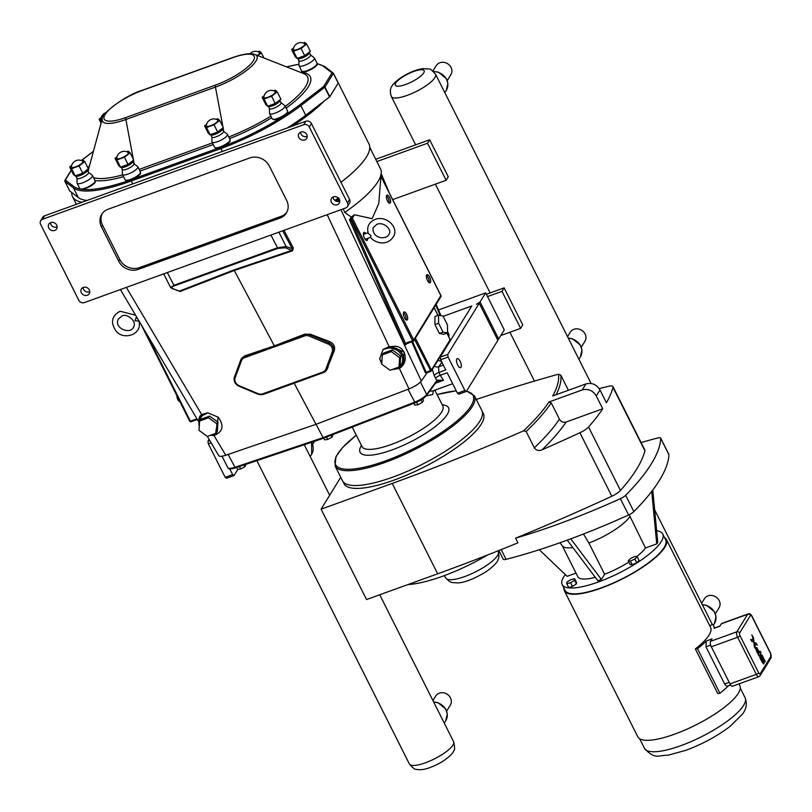 <?xml version="1.0" encoding="UTF-8"?>
<svg xmlns="http://www.w3.org/2000/svg" width="812" height="812" viewBox="0 0 812 812"><rect width="100%" height="100%" fill="white"/><g stroke="black" fill="none" stroke-linecap="round" stroke-linejoin="round"><path stroke-width="1.22" d="M752.288 635.664L751.821 635.035L752.288 635.664M752.257 635.908L752.024 635.065M751.78 634.954L752.247 636.04L751.78 634.954M754.886 644.18L757.19 645.205L756.226 643.297L753.922 642.262L753.962 642.85L753.922 642.272L756.226 643.297L757.18 645.205L754.876 644.18L755.221 648.402L754.257 646.494L753.962 642.85L754.257 646.494L755.221 648.402L755.13 647.306M752.957 640.363L752.622 636.141L753.587 638.049L753.922 642.272L751.618 641.247L750.653 639.328L752.957 640.363L752.622 636.141L753.587 638.049L753.922 642.272L751.618 641.247L750.653 639.328L752.359 640.089M755.931 647.803L756.835 647.59L755.931 647.803M755.718 648.686L756.682 651.326L755.718 648.686M759.108 656.147L756.682 651.326L759.108 656.147L761.067 652.98L759.108 656.147M760.194 651.254L761.067 652.98L760.194 651.254L759.423 652.523L760.194 651.254M758.641 653.782L759.413 652.523L758.641 653.782L756.622 649.773L757.007 649.164L758.509 652.168L756.997 649.164M758.55 652.097L758.905 651.518L756.835 647.59M761.017 655.162L760.783 655.781L761.9 654.919L761.017 655.162M760.763 655.944L761.047 657.141L760.763 655.944M761.047 657.141L761.443 658.004L761.047 657.141M763.29 661.699L761.433 658.014L763.29 661.699L762.935 662.287L763.29 661.699M762.935 662.287L760.184 656.837L762.925 662.287M760.184 656.837L759.778 657.507L760.184 656.837M759.778 657.507L762.001 661.922L759.778 657.507M762.001 661.922L763.584 663.983L762.001 661.922M763.93 663.627L764.001 661.739L761.686 657.03L762.072 656.411L764.894 662.034L762.072 656.411M764.894 662.034L765.28 661.404L764.894 662.034M765.28 661.404L761.9 654.908M370.505 237.348L371.003 235.592L368.283 233.48C366.527 226.934 368.81 222.244 375.124 219.402C385.67 215.312 398.002 226.183 394.155 235.358C388.572 246.483 375.367 243.742 370.505 237.348L365.136 239.296M136.213 318.527C136.954 315.645 136.548 316.386 135.005 320.75L139.085 321.126M443.169 316.335L471.782 305.972L440.236 357.138L440.622 359.746L445.758 369.967L438.866 372.464L438.592 366.841A4.304 3.664 36 0 1 434.44 366.009M457.45 393.221L458.861 394.165L466.321 391.465L464.921 390.521L457.45 393.221L447.168 372.779L440.277 375.276L438.866 372.464A4.304 1.167 -26.7 0 0 434.146 375.428L436.805 380.534A1.035 0.883 36 0 1 436.765 381.437L426.635 395.363A1.035 0.883 36 0 0 426.676 394.459A11.713 3.177 153.3 0 1 414.556 402.244L322.811 437.729L234.658 467.377A11.713 3.177 153.3 0 1 227.807 467.682L222.041 456.212M457.714 365.085A4.821 1.868 -109.9 0 1 457.268 358.61A4.821 1.868 -109.9 0 1 460.668 362.507A4.821 1.868 -109.9 0 1 460.556 367.684A4.821 1.868 -109.9 0 1 457.714 365.085M225.168 477.314L226.568 478.258L234.039 475.558L232.628 474.614L225.168 477.314L208.329 443.839L211.161 442.824M229.735 468.849L232.628 474.614M234.039 475.558L237.906 469.285M209.821 440.561L207.953 441.231L208.329 443.839M440.622 359.746L448.082 357.047L447.696 354.438L440.236 357.138M466.321 391.465L497.868 340.299L479.242 303.272L476.411 304.297L480.054 301.952L498.68 338.98L504.272 329.895L485.657 292.878L480.054 301.952M447.696 354.438L479.242 303.272M448.082 357.047L464.921 390.521M209.11 439.363L207.953 441.231M497.563 339.7L498.68 338.98M485.657 292.878L438.541 309.93M427.508 143.237L446.133 180.264L448.275 176.793L429.649 139.765L427.508 143.237L376.869 161.568M375.723 159.294L429.649 139.765M446.133 180.264L392.693 199.61M501.999 291.335L504.13 287.864L522.755 324.891L520.624 328.363L501.999 291.335L487.515 296.573M500.801 335.529L520.624 328.363M504.13 287.864L486.368 294.299M69.72 190.972L78.317 197.56A93.004 25.213 -26.7 0 0 87.077 200.452M287.336 127.951A93.004 25.213 -26.7 0 0 305.708 115.243L329.814 96.719L338.218 83.088L333.407 73.354M329.814 96.719L324.973 87.097L333.377 73.293A1.035 0.985 127.3 0 0 332.027 72.897A1.035 0.913 31.7 0 1 333.377 73.456L338.218 83.088M317.208 63.864A91.969 24.928 153.3 0 1 323.47 66.371L332.027 72.897L323.623 86.529A1.035 0.568 52.6 0 1 324.709 87.361L329.55 96.983M64.879 181.34L69.751 191.033L64.909 181.411A1.035 0.985 -52.7 0 1 65.366 180.031A1.035 0.913 -148.3 0 0 64.808 180.863M71.385 166.886A6.455 1.746 -26.7 0 0 77.982 165.851A6.455 1.746 -26.7 0 0 82.753 161.162A7.521 7.521 0 0 0 71.385 166.876M71.659 165.455L69.659 167.018L71.557 168.683L79.099 165.952L84.742 161.558L82.844 159.883L81.241 160.461M84.742 161.558L88.366 168.764L87.006 170.571A6.8 1.847 -26.7 0 1 79.617 175.179A6.8 1.847 -26.7 0 1 76.399 175.91L75.059 175.93L73.283 174.225L69.659 167.018M88.366 168.764L82.733 173.159L75.181 175.889L71.557 168.683M88.376 173.352A6.455 1.746 -26.7 0 0 88.549 172.479L87.361 170.114A6.455 1.746 -26.7 0 1 87.158 170.926A6.455 1.746 -26.7 0 1 79.952 175.554A6.455 1.746 -26.7 0 1 75.831 175.92L77.008 178.285A6.455 1.746 -26.7 0 0 82.367 177.503A6.455 1.746 -26.7 0 0 88.376 173.352M76.957 178.173L77.008 182.913A8.607 2.334 -26.7 0 0 77.079 183.218A8.607 2.334 -26.7 0 0 84.225 182.182A8.607 2.334 -26.7 0 0 92.243 176.651A8.607 2.334 -26.7 0 0 92.466 175.483A8.607 2.334 -26.7 0 0 92.263 175.24L88.498 172.377M80.845 188.993A7.927 2.152 -26.7 0 0 85.757 188.394A7.927 2.152 -26.7 0 0 94.862 181.949M79.099 165.952L82.733 173.159M126.205 180.264A7.927 2.152 -26.7 0 0 131.108 179.665A7.927 2.152 -26.7 0 0 140.222 173.22M215.769 147.835A7.927 2.152 -26.7 0 0 220.681 147.236A7.927 2.152 -26.7 0 0 229.786 140.791M273.329 119.313A7.927 2.152 -26.7 0 0 278.242 118.704A7.927 2.152 -26.7 0 0 287.346 112.259M302.805 71.517A7.927 2.152 -26.7 0 0 307.707 70.908A7.927 2.152 -26.7 0 0 316.812 64.463M100.85 119.09A6.455 1.746 -26.7 0 0 101.997 119.78M101.124 117.659L99.125 119.222L101.023 120.886L101.774 120.612M116.735 158.157A6.455 1.746 -26.7 0 0 123.343 157.122A6.455 1.746 -26.7 0 0 128.113 152.433A7.521 7.521 0 0 0 116.735 158.147M117.019 156.726L115.01 158.289L116.918 159.954L124.459 157.224L130.093 152.829L128.194 151.154L126.601 151.732M130.093 152.829L133.726 160.035L132.366 161.842A6.8 1.847 -26.7 0 1 124.967 166.45A6.8 1.847 -26.7 0 1 121.749 167.181L120.42 167.201L118.643 165.496L115.01 158.289M133.726 160.035L128.083 164.43L120.541 167.16L116.918 159.954M133.736 164.623A6.455 1.746 -26.7 0 0 133.909 163.75L132.711 161.385A6.455 1.746 -26.7 0 1 132.508 162.197A6.455 1.746 -26.7 0 1 125.312 166.825A6.455 1.746 -26.7 0 1 121.181 167.191L122.368 169.556A6.455 1.746 -26.7 0 0 127.717 168.774A6.455 1.746 -26.7 0 0 133.736 164.623M122.318 169.444L122.368 174.184A8.607 2.334 -26.7 0 0 122.439 174.489A8.607 2.334 -26.7 0 0 129.575 173.453A8.607 2.334 -26.7 0 0 137.593 167.922A8.607 2.334 -26.7 0 0 137.827 166.754A8.607 2.334 -26.7 0 0 137.624 166.511L133.848 163.648M206.309 125.728A6.455 1.746 -26.7 0 0 212.917 124.693A6.455 1.746 -26.7 0 0 217.677 120.003A7.521 7.521 0 0 0 206.309 125.728M206.583 124.297L204.583 125.86L206.481 127.525L214.023 124.794L219.666 120.399L217.768 118.735L216.165 119.313M219.666 120.399L223.29 127.606L221.94 129.412A6.8 1.847 -26.7 0 1 214.541 134.021A6.8 1.847 -26.7 0 1 211.323 134.751L209.983 134.772L208.207 133.066L204.583 125.86M223.29 127.606L217.657 132.011L210.115 134.741L206.481 127.525M223.3 132.194A6.455 1.746 -26.7 0 0 223.473 131.321L222.285 128.956A6.455 1.746 -26.7 0 1 222.082 129.768A6.455 1.746 -26.7 0 1 214.886 134.396A6.455 1.746 -26.7 0 1 210.755 134.762L211.932 137.126A6.455 1.746 -26.7 0 0 217.291 136.345A6.455 1.746 -26.7 0 0 223.3 132.194M211.881 137.025L211.942 141.755A8.607 2.334 -26.7 0 0 212.013 142.059A8.607 2.334 -26.7 0 0 219.149 141.024A8.607 2.334 -26.7 0 0 227.167 135.492A8.607 2.334 -26.7 0 0 227.39 134.325A8.607 2.334 -26.7 0 0 227.187 134.081L223.422 131.219M257.363 55.439A6.455 1.746 -26.7 0 0 259.353 52.404A7.521 7.521 0 0 0 249.974 53.714M257.759 55.592L261.342 52.8L259.444 51.136L257.84 51.714M263.87 97.196A6.455 1.746 -26.7 0 0 270.477 96.161A6.455 1.746 -26.7 0 0 275.248 91.472A7.521 7.521 0 0 0 263.87 97.196M264.144 95.765L262.144 97.328L264.052 99.003L271.594 96.273L277.227 91.868L275.329 90.203L273.735 90.782M277.227 91.868L280.861 99.084L279.501 100.891A6.8 1.847 -26.7 0 1 272.101 105.489A6.8 1.847 -26.7 0 1 268.884 106.22L267.554 106.24L265.768 104.545L262.144 97.328M280.861 99.084L275.217 103.479L267.676 106.21L264.052 99.003M280.861 103.662A6.455 1.746 -26.7 0 0 281.033 102.789L279.846 100.424A6.455 1.746 -26.7 0 1 279.643 101.236A6.455 1.746 -26.7 0 1 272.446 105.864A6.455 1.746 -26.7 0 1 268.315 106.23L269.493 108.595A6.455 1.746 -26.7 0 0 274.852 107.823A6.455 1.746 -26.7 0 0 280.861 103.662M269.442 108.493L269.503 113.223A8.607 2.334 -26.7 0 0 269.574 113.528A8.607 2.334 -26.7 0 0 276.709 112.503A8.607 2.334 -26.7 0 0 284.728 106.961A8.607 2.334 -26.7 0 0 284.961 105.793A8.607 2.334 -26.7 0 0 284.748 105.55L280.982 102.688M293.335 49.4A6.455 1.746 -26.7 0 0 299.943 48.365A6.455 1.746 -26.7 0 0 304.713 43.675A7.521 7.521 0 0 0 293.335 49.4M293.609 47.969L291.609 49.532L293.518 51.207L301.059 48.476L306.692 44.071L304.794 42.407L303.201 42.985M306.692 44.071L310.326 51.288L308.966 53.095A6.8 1.847 -26.7 0 1 301.567 57.693A6.8 1.847 -26.7 0 1 298.349 58.423L297.019 58.444L295.243 56.749L291.609 49.532M310.326 51.288L304.683 55.683L297.141 58.413L293.518 51.207M298.907 60.565A6.455 1.746 -26.7 0 0 298.958 60.798A6.455 1.746 -26.7 0 0 304.317 60.027A6.455 1.746 -26.7 0 0 310.326 55.866A6.455 1.746 -26.7 0 0 310.499 54.993L309.311 52.628A6.455 1.746 -26.7 0 1 309.108 53.44A6.455 1.746 -26.7 0 1 301.912 58.068A6.455 1.746 -26.7 0 1 297.781 58.434M298.907 60.697L298.968 65.427A8.607 2.334 -26.7 0 0 299.039 65.731A8.607 2.334 -26.7 0 0 306.175 64.706A8.607 2.334 -26.7 0 0 314.193 59.164A8.607 2.334 -26.7 0 0 314.427 57.997A8.607 2.334 -26.7 0 0 314.214 57.753L310.448 54.891M101.023 120.886L101.459 121.759M99.125 119.222L101.094 123.13M124.459 157.224L128.083 164.43M214.023 124.794L217.657 132.011M261.342 52.8L263.971 58.028M271.594 96.273L275.217 103.479M301.059 48.476L304.683 55.683M309.311 127.058L347.485 202.959A4.304 3.796 31.7 0 1 347.414 206.573A4.304 3.796 31.7 0 1 345.618 208.014L84.367 302.592A4.304 3.796 31.7 0 1 78.774 300.247L40.6 224.345A4.304 3.796 31.7 0 1 40.671 220.732A4.304 3.796 31.7 0 1 42.468 219.291L303.718 124.713A4.304 3.796 31.7 0 1 309.311 127.058L311.453 123.597L349.627 199.498A4.304 3.796 31.7 0 1 349.556 203.112L347.414 206.573M87.29 295.253A4.567 4.03 31.7 0 1 82.134 293.873A4.567 4.03 31.7 0 1 81.423 288.92A4.567 4.03 31.7 0 1 83.342 287.387A4.567 4.03 31.7 0 1 88.498 288.767A4.567 4.03 31.7 0 1 89.208 293.721A4.567 4.03 31.7 0 1 87.29 295.253M304.754 139.928A4.567 4.03 31.7 0 1 299.598 138.547A4.567 4.03 31.7 0 1 298.887 133.604A4.567 4.03 31.7 0 1 300.805 132.072A4.567 4.03 31.7 0 1 305.962 133.452A4.567 4.03 31.7 0 1 306.672 138.395A4.567 4.03 31.7 0 1 304.754 139.928M54.708 230.456A4.567 4.03 31.7 0 1 49.542 229.075A4.567 4.03 31.7 0 1 48.832 224.122A4.567 4.03 31.7 0 1 50.75 222.589A4.567 4.03 31.7 0 1 55.916 223.98A4.567 4.03 31.7 0 1 56.617 228.923A4.567 4.03 31.7 0 1 54.708 230.456M337.345 204.725A4.567 4.03 31.7 0 1 332.179 203.345A4.567 4.03 31.7 0 1 331.479 198.392A4.567 4.03 31.7 0 1 333.387 196.859A4.567 4.03 31.7 0 1 338.553 198.24A4.567 4.03 31.7 0 1 339.264 203.193A4.567 4.03 31.7 0 1 337.345 204.725M249.832 157.924A15.073 13.276 31.7 0 1 269.411 166.155L286.626 200.361A15.073 13.276 31.7 0 1 286.392 212.998A15.073 13.276 31.7 0 1 280.079 218.052L138.253 269.391A15.073 13.276 31.7 0 1 118.674 261.17L101.47 226.954A15.073 13.276 31.7 0 1 101.703 214.317A15.073 13.276 31.7 0 1 108.016 209.263L249.832 157.924M40.671 220.732L42.803 217.261A4.304 3.796 31.7 0 1 44.609 215.819L305.85 121.242A4.304 3.796 31.7 0 1 311.453 123.597M286.88 212.115A15.073 13.276 31.7 0 1 281.145 216.317L139.329 267.666A15.073 13.276 31.7 0 1 119.75 259.434L102.535 225.218A15.073 13.276 31.7 0 1 102.282 213.475M335.021 76.551A96.963 26.278 153.3 0 1 335.397 77.201L368.942 143.897A96.963 26.278 153.3 0 1 340.959 182.264M300.491 132.194A4.567 4.03 -148.3 0 0 307.21 136.335M333.072 196.991A4.567 4.03 -148.3 0 0 339.792 201.132M83.027 287.519A4.567 4.03 -148.3 0 0 89.746 291.66M50.435 222.721A4.567 4.03 -148.3 0 0 57.155 226.863M82.185 202.218A96.963 26.278 153.3 0 1 72.583 196.758A96.963 26.278 153.3 0 1 71.791 192.596M335.397 77.201A96.963 26.278 153.3 0 1 335.691 77.881M323.866 101.338A96.963 26.278 153.3 0 1 292.218 126.175M282.698 230.791L292.218 248.716L292.208 250.248L233.836 269.97L179.35 291.102L172.55 288.636C171.048 287.895 171.606 286.981 174.235 285.895L277.836 248.391L285.408 247.782A1.035 0.903 -70.1 0 0 286.088 246.493L277.359 247.843L173.758 285.347L170.652 287.631M241.468 358.599L244.747 355.869L274.344 345.892L304.693 334.168L310.387 334.239L329.56 341.527C333.732 343.547 335.315 346.541 334.341 350.52L326.627 370.039A7.582 6.679 -148.3 0 0 327.135 368.983L333.417 352.012A7.582 6.679 -148.3 0 0 328.789 342.796L309.991 334.889A7.582 6.679 -148.3 0 0 304.378 334.666L284.068 342.025M207.344 436.409L216.307 433.172L216.916 423.854L208.562 417.774L199.61 421.022L199.001 430.34L207.344 436.409L218.763 455.664C219.555 456.659 221.889 456.527 225.756 455.248L315.99 424.311L408.984 388.918C414.83 386.522 418.941 383.883 421.327 380.99L427.142 372.688M202.32 415.582L201.975 415.094L200.148 417.023L200.808 417.662L202.32 415.582L207.902 412.861L201.975 415.094A1.035 0.507 57.6 0 0 201.65 414.546L199.732 416.262L198.585 420.2M210.369 435.313L214.063 435.506C222.924 431.801 224.325 425.711 218.266 417.246L215.413 434.4L213.475 435.009L215.413 434.4M207.902 412.861L218.123 417.145L216.428 432.969M215.809 433.344L212.673 434.481M369.744 147.408L380.452 168.703A96.1 26.045 153.3 0 1 381.214 173.057A96.1 26.045 153.3 0 1 344.765 212.48L343.303 208.857M381.214 173.057L378.768 203.528L372.119 218.682L354.458 214.764A90.436 24.512 153.3 0 1 351.373 217.088L344.765 212.48M370.465 148.85L370.434 148.088M448.711 336.604L449.087 334.991L447.503 331.225M212.998 434.42L213.475 435.009L210.846 435.262L213.515 434.999M199.732 416.262A1.035 0.741 41.1 0 1 200.148 417.023L199.173 418.759M213.637 434.978L225.756 455.248M172.55 288.636A1.035 0.903 109.9 0 1 171.931 288.625M177.28 290.564L170.621 287.56L163.719 273.867M233.836 269.97L234.282 270.477L292.614 250.766L285.408 247.782M278.881 232.171L286.088 246.493L292.218 248.716L293.305 247.944L283.956 230.344M197.286 419.398L191.013 421.722L189.734 421.215L141.795 325.693M440.855 295.568L413.694 340.005L412.537 340.746L413.237 341.213A1.035 0.913 -148.3 0 0 413.694 340.005L352.388 218.123L354.458 214.764M367.643 238.383A4.304 1.665 -109.9 0 1 367.369 240.108A4.304 1.665 -109.9 0 1 366.973 240.464A4.304 1.665 -109.9 0 1 363.938 236.982A4.304 1.665 -109.9 0 1 364.04 232.364A4.304 1.665 -109.9 0 1 365.887 233.531M430.38 282.454A4.304 1.665 -109.9 0 1 429.984 282.799A4.304 1.665 -109.9 0 1 426.95 279.318A4.304 1.665 -109.9 0 1 427.051 274.7A4.304 1.665 -109.9 0 1 429.852 277.582A4.304 1.665 -109.9 0 1 430.38 282.454M407.401 319.715A4.304 1.665 -109.9 0 1 407.005 320.06A4.304 1.665 -109.9 0 1 403.97 316.578A4.304 1.665 -109.9 0 1 404.082 311.96A4.304 1.665 -109.9 0 1 406.873 314.853A4.304 1.665 -109.9 0 1 407.401 319.715M390.339 202.848A4.304 1.665 -109.9 0 1 389.943 203.193A4.304 1.665 -109.9 0 1 386.908 199.711A4.304 1.665 -109.9 0 1 387.019 195.093A4.304 1.665 -109.9 0 1 389.811 197.986A4.304 1.665 -109.9 0 1 390.339 202.848M352.388 218.123L351.241 218.854L412.537 340.746L405.462 343.303L404.295 343.983L405.706 344.927L406.579 343.679M413.024 341.294L406.041 343.872L405.462 343.303L350.601 219.088L349.464 219.808L351.373 217.088M350.601 219.088L351.241 218.854M405.959 343.882A1.035 0.893 -145 0 0 405.767 344.075L413.146 341.304A1.035 1.035 0 0 0 413.673 340.867L440.946 296.634A1.035 1.035 0 0 0 440.987 295.629L380.95 176.275M380.94 176.437L440.957 295.771A1.035 0.913 31.7 0 1 440.946 296.634M199.275 426.168A10.85 9.561 31.7 0 1 199.833 419.662L199.163 418.779L199.163 427.772M381.833 362.538L379.681 358.802L381.792 363.137M392.856 369.247L398.641 367.978M393.15 369.257L398.692 367.958L399.362 368.425C410.202 362.04 405.046 343.831 392.419 346.501L389.151 346.663L389.263 347.292L383.122 349.424L389.293 347.891L392.115 348.399L392.429 347.414L389.263 347.292L389.293 347.891M402.64 364.182L404.305 352.215L394.977 347.881L394.49 349.19A10.85 9.561 31.7 0 1 402.204 356.762A10.85 9.561 31.7 0 1 399.788 366.151L400.732 366.506L398.682 367.968L400.773 366.456A11.886 10.475 -148.3 0 0 402.519 364.375A11.886 10.475 -148.3 0 0 394.977 347.881L392.429 347.414L392.419 346.501M402.722 364.06L400.773 366.456M398.215 367.308L395.089 368.445M405.767 344.075A1.035 0.893 -145 0 0 405.756 344.075A1.035 0.893 -145 0 0 405.706 344.927M338.543 197.823L336.564 201.295M315.99 424.311L294.167 383.223M274.344 345.892L234.282 270.477L179.848 291.589M379.701 358.65L383.122 349.424M338.198 201.508L338.614 200.919A1.035 0.893 -145 0 0 337.264 200.28A97.135 26.329 -26.7 0 1 336.056 201.102M450.061 339.467L450.152 339.67A1.035 0.913 31.7 0 1 450.142 340.532A1.035 1.035 0 0 0 450.183 339.528L446.976 333.153M430.766 371.328L426.747 372.83L426.158 372.272L412.577 341.507M414.536 339.467L430.989 371.246A1.035 0.913 -148.3 0 0 431.426 370.901L431.426 370.901A1.035 0.913 -148.3 0 0 431.436 370.039L425.386 372.718L426.564 373.5A0.69 0.589 35 0 1 426.594 372.941L426.594 372.941A0.69 0.589 35 0 1 426.686 372.84M389.019 202.98A4.304 1.665 70.1 0 0 388.552 199.123A4.304 1.665 70.1 0 0 386.441 195.854M406.081 319.847A4.304 1.665 70.1 0 0 405.614 315.99A4.304 1.665 70.1 0 0 403.503 312.721M429.061 282.576A4.304 1.665 70.1 0 0 428.594 278.719A4.304 1.665 70.1 0 0 426.483 275.461M366.05 240.24A4.304 1.665 70.1 0 0 366.151 238.921M364.385 234.069A4.304 1.665 70.1 0 0 363.471 233.115M199.61 421.022L200.645 419.327L209.608 416.089L217.951 422.159L217.352 431.476L216.307 433.172M217.951 422.159L216.916 423.854M208.562 417.774L209.608 416.089M382.33 354.874L383.376 353.179L392.328 349.931L400.681 356.011L400.072 365.329L399.027 367.014L399.636 357.696L391.293 351.626L382.33 354.874L381.721 364.182L390.075 370.262L399.027 367.014M399.636 357.696L400.681 356.011M392.328 349.931L391.293 351.626M438.561 315.198L438.582 323.237L443.047 332.128L447.503 332.971L447.493 324.922L443.017 316.03L438.561 315.198L434.917 316.518L434.938 324.556L439.404 333.448L443.859 334.28L447.503 332.971L448.884 336.28M438.582 323.237L434.938 324.556M443.047 332.128L439.404 333.448M437.16 380.97L443.484 380.3L440.277 375.276A4.304 1.167 -26.7 0 0 435.557 378.24M432.755 390.937L429.629 391.252M481.902 410.649A78.013 21.153 153.3 0 1 479.831 421.225A78.013 21.153 153.3 0 1 407.167 471.407A78.013 21.153 153.3 0 1 342.502 480.765L335.051 465.956A78.013 21.153 -26.7 0 0 399.717 456.598A78.013 21.153 -26.7 0 0 472.381 406.416A78.013 21.153 -26.7 0 0 474.452 395.84L481.902 410.649M441.535 361.584L437.952 360.305M426.198 395.911L432.766 394.5L433.425 390.694M435.486 383.203L443.484 380.3L437.15 380.178L426.676 394.459L420.433 382.046M316.051 424.29L323.409 438.287L235.307 467.915L323.277 438.287M415.023 402.813L323.511 438.206L415.196 402.742A10.678 2.893 -26.7 0 0 426.249 395.647M437.15 380.178A1.035 0.771 44.7 0 1 436.876 381.214M246.077 464.302L245.001 466.626L240.656 468.981L237.54 469.326L236.607 467.479M244.158 464.941L245.001 466.626M239.428 466.535L240.656 468.981M333.001 434.582L332.047 437.13L327.693 439.485L324.587 439.84L323.744 438.165M331.123 435.303L332.047 437.13M326.495 437.1L327.693 439.485M422.717 398.854L423.509 400.448L422.281 402.447L417.926 404.802L414.82 405.147L413.887 403.3M421.022 399.94L422.281 402.447M416.627 402.204L417.926 404.802M548.993 401.97A222.163 60.22 153.3 0 1 523.588 430.827L526.146 431.517A223.889 60.687 -26.7 0 0 551.226 402.904L548.993 401.97L582.153 389.963C588.142 388.451 592.841 390.42 596.252 395.891L602.727 408.771A271.249 73.527 153.3 0 1 588.538 426.98A10.85 2.943 153.3 0 1 579.91 432.735A678.04 183.796 153.3 0 1 541.98 449.868A229.055 62.088 -26.7 0 0 566.137 422.017L602.727 408.771M599.205 388.613A678.04 183.796 153.3 0 1 608.533 386.299A10.85 2.943 153.3 0 1 612.938 386.593A10.85 2.943 153.3 0 1 612.989 387.324A271.249 73.527 153.3 0 1 606.432 402.772L599.946 389.882C596.546 384.421 591.836 382.442 585.848 383.954L552.688 395.962A222.163 60.22 153.3 0 0 558.504 374.2A678.04 183.796 153.3 0 0 476.268 399.463M523.588 430.827A678.04 183.796 153.3 0 1 392.216 483.424L321.095 509.175L340.756 477.283M482.176 411.298L483.333 413.592A77.972 21.132 153.3 0 1 394.317 480.014A77.972 21.132 153.3 0 1 344.004 483.658L342.857 481.374M321.095 509.175L366.547 599.54L437.668 573.8A678.04 183.796 153.3 0 0 517.944 542.822L515.6 538.153A678.04 183.796 -26.7 0 0 611.842 496.233A10.85 2.943 153.3 0 0 620.469 490.468A271.249 73.527 -26.7 0 0 644.921 450.812A10.85 2.943 153.3 0 0 644.87 450.081L612.938 386.593M641.084 442.55A271.249 73.527 153.3 0 1 657.801 437.972A6.719 1.817 153.3 0 1 660.674 438.115A6.719 1.817 153.3 0 1 660.735 438.399A271.249 73.527 153.3 0 1 625.656 495.29A6.719 1.817 153.3 0 1 620.378 498.68L628.589 515.001A271.249 73.527 153.3 0 1 506.089 559.346L501.187 549.592M620.378 498.68A271.249 73.527 153.3 0 1 515.6 538.153M628.589 515.001A6.719 1.817 -26.7 0 0 633.867 511.601L625.656 495.29M660.735 438.399L668.936 454.72A271.249 73.527 153.3 0 1 633.867 511.601M668.936 454.72A6.719 1.817 -26.7 0 0 668.885 454.436L660.674 438.115M503.166 558.92A6.719 1.817 -26.7 0 0 503.217 559.204A6.719 1.817 -26.7 0 0 506.089 559.346M656.644 530.764A56.272 15.255 153.3 0 1 662.714 534.002L665.647 539.838A56.272 15.255 153.3 0 1 664.155 547.471A56.272 15.255 153.3 0 1 611.74 583.666A56.272 15.255 153.3 0 1 565.101 590.415L562.168 584.579A56.272 15.255 153.3 0 1 563.66 576.946A56.272 15.255 153.3 0 1 565.325 574.571M662.714 534.002A56.272 15.255 153.3 0 1 661.222 541.634A56.272 15.255 153.3 0 1 608.807 577.829A56.272 15.255 153.3 0 1 562.168 584.579M574.612 578.692L576.479 582.397L576.398 583.929L572.48 586.447L568.633 587.431L566.776 583.737L570.613 582.742L574.541 580.225L574.612 578.692L570.765 579.687L566.847 582.204L566.776 583.737M637.197 556.738L639.054 560.442L636.75 562.777L632.264 564.807L630.092 564.492L628.224 560.787L630.406 561.102L634.882 559.072L637.197 556.738L635.014 556.423L630.538 558.453L628.224 560.787M652.777 490.032L657.73 542.264L656.725 543.898L645.479 547.968A38.753 10.505 153.3 0 1 636.598 556.656M628.864 562.056A38.753 10.505 153.3 0 1 604.595 574.236L601.377 579.453L597.855 580.732L567.243 540.132M595.267 577.291A38.753 10.505 153.3 0 1 577.819 576.703L562.249 545.745M576.023 573.11L567.152 576.327L539.3 549.724M645.479 547.968L629.168 514.727M656.725 543.898L651.742 491.392M572.825 547.542A38.753 10.505 153.3 0 1 562.411 545.958L559.986 542.741M629.797 516.777A38.753 10.505 153.3 0 1 588.913 543.045L604.595 574.236M583.463 534.012L588.913 543.045M570.755 538.843L601.377 579.453M632.264 564.807L630.406 561.102M636.75 562.777L634.882 559.072M576.398 583.929L574.541 580.225M572.48 586.447L570.613 582.742M487.667 554.941A77.972 21.132 153.3 0 1 407.959 584.549M551.226 402.904L559.427 419.195C561.051 421.804 563.284 422.737 566.137 422.017M559.427 419.195A223.889 60.687 153.3 0 1 534.337 447.808C536.245 450.427 538.792 451.117 541.98 449.868M556.098 394.733A223.889 60.687 -26.7 0 0 560.838 375.235L568.4 390.278M560.838 375.235L558.504 374.2M534.337 447.808L526.146 431.517M563.934 588.081A57.094 15.479 -26.7 0 0 564.37 590.781A57.094 15.479 -26.7 0 0 611.69 583.929A57.094 15.479 -26.7 0 0 664.866 547.207A57.094 15.479 -26.7 0 0 666.378 539.472A57.094 15.479 -26.7 0 0 664.48 537.514M728.405 685.825A60.535 16.413 153.3 0 1 719.889 693.245L717.737 693.489L695.336 648.95A57.094 15.479 -26.7 0 0 709.049 635.065A57.094 15.479 -26.7 0 0 710.571 627.331L666.378 539.472M564.37 590.781L637.826 736.819A57.094 15.479 -26.7 0 0 685.145 729.978A57.094 15.479 -26.7 0 0 738.311 693.255A57.094 15.479 -26.7 0 0 739.833 685.511L739.001 683.866M721.32 623.809L747.639 614.288A4.304 1.665 70.1 0 1 748.035 613.943L721.726 623.464A4.304 1.665 70.1 0 0 721.32 623.809L719.828 626.235L714.134 628.295A60.535 16.413 -26.7 0 0 713.646 625.778A60.535 16.413 -26.7 0 0 712.52 624.347L709.8 625.808M695.336 648.95L697.498 648.707A60.535 16.413 -26.7 0 0 706.318 640.983L705.953 646.829L724.629 683.958C725.969 686.079 727.329 686.597 728.719 685.511M706.318 640.983L712.012 638.912L710.52 641.338A4.304 1.665 70.1 0 0 711.312 646.778L729.988 683.907A4.304 1.665 70.1 0 0 732.515 686.221L758.834 676.69A4.304 1.665 70.1 0 1 756.297 674.376L729.988 683.907M719.889 693.245L697.498 648.707M714.134 628.295L719.99 625.971M567.547 336.675L570.308 332.189A8.607 7.592 31.7 0 1 577.789 328.901A8.607 7.592 31.7 0 1 585.107 334.006A8.607 7.592 31.7 0 1 584.965 341.233L581.301 347.191M701.629 603.245L704.38 598.769A8.607 7.592 31.7 0 1 711.86 595.47A8.607 7.592 31.7 0 1 719.178 600.586A8.607 7.592 31.7 0 1 719.046 607.812L715.372 613.77M432.928 70.989L436.237 65.62A8.607 7.592 31.7 0 1 443.707 62.321A8.607 7.592 31.7 0 1 451.025 67.437A8.607 7.592 31.7 0 1 450.893 74.653L447.219 80.611M176.975 395.84A3.38 1.309 70.1 0 0 177.726 399.402A3.38 1.309 70.1 0 0 179.635 401.372L179.756 401.361M432.908 700.533L435.668 696.057A8.607 7.592 31.7 0 1 443.149 692.758A8.607 7.592 31.7 0 1 450.467 697.873A8.607 7.592 31.7 0 1 450.335 705.09L446.661 711.048M740.026 635.705A2.152 0.832 -109.9 0 1 739.63 632.984L750.44 615.455A2.152 0.832 -109.9 0 1 751.902 616.44L770.578 653.569A2.152 0.832 -109.9 0 1 770.974 656.289L760.164 673.818A2.152 0.832 -109.9 0 1 758.702 672.833L740.026 635.705A2.152 0.579 153.3 0 1 737.631 637.247L756.297 674.376A2.152 0.579 -26.7 0 0 758.702 672.833M212.429 142.892L139.167 169.414M223.767 131.473L223.097 127.89M222.894 126.804L215.454 87.087A36.347 9.856 -26.7 0 0 248.726 68.705A36.347 9.856 -26.7 0 0 254.978 54.505C250.888 52.81 243.448 53.836 232.668 57.561A3.268 1.269 -109.9 0 0 232.364 57.825A33.84 9.176 153.3 0 1 253.303 60.829A33.84 9.176 153.3 0 1 215.566 85.067L126.002 117.496A33.84 9.176 153.3 0 1 105.063 114.492A33.84 9.176 153.3 0 1 142.79 90.254L232.364 57.825M133.32 159.233L125.88 119.506L215.454 87.087A3.268 1.269 70.1 0 1 215.566 85.067M134.193 163.902L133.523 160.319M71.233 170.144L64.93 180.376A1.035 1.035 0 0 0 64.889 181.38L73.476 187.937A1.035 0.985 -52.7 0 1 73.922 186.557L65.366 180.031L71.334 170.347M78.317 197.56L73.476 187.937A93.004 25.213 -26.7 0 0 131.28 181.005L131.087 179.696M305.708 115.243L300.866 105.621L324.973 87.097A1.035 0.913 -148.3 0 0 323.623 86.529L299.78 104.789A91.969 24.928 153.3 0 1 284.109 115.761M222.315 151.489L220.854 148.576A93.004 25.213 -26.7 0 0 300.866 105.621A1.035 0.568 -127.4 0 0 299.78 104.789M81.748 160.279L93.431 151.336M286.616 66.899A91.969 24.928 153.3 0 1 298.948 64.321M317.187 63.62L324.546 66.432A1.035 0.985 127.3 0 0 323.47 66.371M283.378 116.238A91.969 24.928 153.3 0 1 221.108 147.104M132.742 183.918L131.28 181.005L220.854 148.576L220.661 147.266M220.153 147.449L131.514 179.543M130.559 179.888A91.969 24.928 153.3 0 1 81.951 189.338M80.358 189.094A91.969 24.928 153.3 0 1 73.922 186.557M122.642 174.895A72.248 19.579 153.3 0 1 93.553 177.625M88.285 171.941A72.248 19.579 153.3 0 1 88.609 169.079L102.302 118.664A36.347 9.856 -26.7 0 0 125.88 119.506A3.268 1.269 70.1 0 1 126.002 117.496M102.302 118.664C100.18 115.426 123.454 95.806 143.095 89.99A3.268 1.269 70.1 0 0 142.79 90.254M254.978 54.505L303.617 73.567A72.248 19.579 153.3 0 1 285.266 106.413M270.873 116.116A72.248 19.579 153.3 0 1 228.72 136.964M89.635 165.323A74.755 20.259 -26.7 0 0 88.021 168.084M95.014 180.548A74.755 20.259 -26.7 0 0 123.515 176.64M140.009 171.088L213.272 144.566M229.552 138.608A74.755 20.259 -26.7 0 0 271.695 117.75M286.139 108.138A74.755 20.259 -26.7 0 0 299.993 72.146M77.079 183.218L79.728 188.475A8.607 2.334 -26.7 0 0 85.29 188.079A8.607 2.334 -26.7 0 0 94.882 181.908A8.607 2.334 -26.7 0 0 95.116 180.741L92.466 175.483M122.439 174.489L125.089 179.746A8.607 2.334 -26.7 0 0 130.641 179.35A8.607 2.334 -26.7 0 0 140.243 173.179A8.607 2.334 -26.7 0 0 140.466 172.012L137.827 166.754M212.013 142.059L214.652 147.327A8.607 2.334 -26.7 0 0 220.214 146.921A8.607 2.334 -26.7 0 0 229.816 140.75A8.607 2.334 -26.7 0 0 230.04 139.583L227.39 134.325M269.574 113.528L272.213 118.796A8.607 2.334 -26.7 0 0 277.775 118.39A8.607 2.334 -26.7 0 0 287.377 112.218A8.607 2.334 -26.7 0 0 287.6 111.051L284.961 105.793M299.039 65.731L301.678 70.999A8.607 2.334 -26.7 0 0 307.24 70.593A8.607 2.334 -26.7 0 0 316.842 64.422A8.607 2.334 -26.7 0 0 317.066 63.255L314.427 57.997M347.485 202.959L349.627 199.498M42.468 219.291L44.609 215.819M303.718 124.713L305.85 121.242M280.079 218.052L281.145 216.317M138.253 269.391L139.329 267.666M118.674 261.17L119.75 259.434M101.47 226.954L102.535 225.218M270.934 235.054L277.836 248.391M234.435 377.022A7.582 6.679 -148.3 0 0 239.032 386.116M240.717 360.041L234.455 376.981L235.165 377.753L241.448 360.772A6.547 5.765 31.7 0 1 244.625 357.666L304.571 335.965A6.547 5.765 31.7 0 1 309.413 336.168L328.21 344.065A6.547 5.765 31.7 0 1 332.209 352.022L325.927 369.003A6.547 5.765 31.7 0 1 322.75 372.109L262.804 393.81A6.547 5.765 31.7 0 1 257.962 393.607L239.164 385.71A6.547 5.765 31.7 0 1 235.165 377.753M244.747 355.869L244.442 356.366A7.582 6.679 -148.3 0 0 241.265 358.904A7.582 6.679 -148.3 0 0 240.758 359.96L241.448 360.772M304.693 334.168L304.571 335.965M207.73 412.821L201.65 414.546L126.347 287.397M199.833 419.662L200.808 417.662M338.299 197.996A96.1 26.045 153.3 0 1 334.838 200.371M174.235 285.895L167.323 272.558M381.051 175.077L384.604 183.532M435.75 305.068L440.134 315.492M323.227 372.657L263.413 394.358L257.901 394.053A7.582 6.679 -148.3 0 0 263.281 394.358M262.804 393.81L263.413 394.358L323.45 372.576A7.582 6.679 -148.3 0 0 326.627 370.039L323.359 372.657L322.75 372.109M328.058 367.491L327.135 368.983L325.927 369.003M264.763 349.008L244.442 356.366L244.625 357.666M334.341 350.52L333.417 352.012L332.209 352.022M329.56 341.527L328.21 344.065M310.387 334.239L309.413 336.168M241.641 358.295L234.455 376.981C233.44 381.041 234.962 384.137 239.022 386.248L257.82 394.145L257.962 393.607M292.614 250.766L293.305 247.944M196.93 418.799L190.404 421.164L145.724 332.331M379.681 358.802L381.741 363.837M382.361 364.649L388.065 368.8M391.557 369.724L399.362 368.425L408.984 388.918M327.185 214.693L389.151 346.663L383.213 349.302M393.038 369.257L398.682 367.968L397.941 367.46M392.115 348.399L394.49 349.19M349.464 219.808L404.295 343.983M421.327 380.99L340.918 209.719M338.614 200.919L339.111 198.483M434.095 307.738L437.962 315.411M446.894 333.184L450.152 339.67L431.436 370.039L415.379 338.107M426.564 373.5L427.122 372.698M411.745 341.811L425.386 372.718M441.901 362.294L438.592 366.841L443.322 365.126M432.329 369.43L434.146 375.428M434.867 390.166L442.834 405.99A45.208 12.251 153.3 0 1 441.626 412.12A45.208 12.251 153.3 0 1 399.524 441.2A45.208 12.251 153.3 0 1 362.05 446.62L362.101 446.712M361.462 445.433A49.512 13.418 -26.7 0 0 361.391 445.544A49.512 13.418 -26.7 0 0 410.466 441.931A49.512 13.418 -26.7 0 0 442.235 404.802M466.443 391.262A76.988 20.868 153.3 0 1 410.649 450.152A76.988 20.868 153.3 0 1 337.579 454.162A76.988 20.868 153.3 0 1 356.326 435.232M437.1 394.602A76.988 20.868 153.3 0 1 456.283 390.887M408.04 389.283L415.125 402.823C420.454 400.641 424.29 398.164 426.635 395.363M228.152 454.436L235.307 467.915C230.831 469.234 228.334 469.153 227.807 467.682M585.848 383.954A260.398 70.583 153.3 0 1 582.153 389.963M392.216 483.424L437.668 573.8M579.91 432.735L611.842 496.233M620.469 490.468L588.538 426.98M612.989 387.324L644.921 450.812M596.252 395.891A271.249 73.527 -26.7 0 0 599.946 389.882M498.142 550.81L498.466 551.764A29.435 7.978 153.3 0 1 475.629 571.831A29.435 7.978 153.3 0 1 445.92 578.195L444.154 575.688M750.44 615.455A2.152 1.898 -148.3 0 0 747.639 614.288L736.829 631.817L710.52 641.338M711.312 646.778L737.631 637.247A4.304 1.665 70.1 0 1 736.829 631.817A2.152 1.898 31.7 0 1 739.63 632.984M705.953 646.829L710.652 645.134M729.186 682.313L724.629 683.958M760.164 673.818A2.152 1.898 31.7 0 1 760.133 675.625L758.834 676.69M760.133 675.625L770.933 658.096A2.152 1.898 -148.3 0 0 770.974 656.289M770.578 653.569A2.152 0.579 -26.7 0 0 770.629 653.284L751.963 616.156A2.152 0.579 153.3 0 1 751.902 616.44M740.28 688.129L745.101 697.711A56.312 15.266 153.3 0 1 743.599 705.344A56.312 15.266 153.3 0 1 680.811 745.69A56.312 15.266 153.3 0 1 644.474 748.319L639.653 738.737M415.642 144.84L391.333 96.496A24.756 6.709 -26.7 0 0 407.299 95.339A24.756 6.709 -26.7 0 0 435.567 74.247L591.095 383.497M568.339 338.239A12.921 11.378 31.7 0 1 580.61 346.003A12.921 11.378 31.7 0 1 580.407 356.833L578.915 359.259M702.41 604.818A12.921 11.378 31.7 0 1 714.682 612.583A12.921 11.378 31.7 0 1 714.479 623.413L713.342 625.27M433.679 71.659A12.921 11.378 31.7 0 1 446.529 79.424A12.921 11.378 31.7 0 1 446.336 90.264L444.834 92.68M395.728 83.037A16.149 4.375 153.3 0 1 420.19 69.802A16.149 4.375 153.3 0 1 413.247 81.058A16.149 4.375 153.3 0 1 395.728 83.037M379.722 594.77L453.624 741.711A24.756 6.709 153.3 0 1 425.366 762.803A24.756 6.709 153.3 0 1 409.39 763.96L256.856 460.668M311.372 442.337A12.921 11.378 31.7 0 1 311.899 443.291A12.921 11.378 31.7 0 1 311.696 454.121L310.204 456.547M433.699 702.096A12.921 11.378 31.7 0 1 445.971 709.861A12.921 11.378 31.7 0 1 445.768 720.701L444.276 723.116M376.88 224.264C384.776 221.412 391.912 230.517 389.293 233.623C387.04 240.535 371.967 238.819 373.073 227.847L376.88 224.264M363.37 234.435L368.039 232.75M135.584 315.218L120.095 311.25C111.751 315.898 110.31 322.344 115.791 330.606C122.318 340.675 143.318 335.234 138.791 320.598M121.851 316.112L118.329 319.055C113.518 328.413 130.397 334.706 133.472 327.256C137.634 320.872 125.89 312.843 121.851 316.112M93.451 151.245L81.576 160.35M286.514 66.868L298.948 64.229M338.239 82.946L333.397 73.324A1.035 1.035 0 0 0 333.103 72.958L324.546 66.432M143.095 89.99L232.668 57.561M79.728 188.475C81.139 189.663 83.118 189.653 85.686 188.445C98.445 182.172 94.425 182.01 95.116 180.741M105.844 112.716A7.521 7.521 0 0 0 100.85 119.08M125.089 179.746C126.489 180.934 128.479 180.924 131.047 179.716C143.795 173.443 139.776 173.281 140.466 172.012M214.652 147.327C216.063 148.505 218.052 148.494 220.62 147.287C233.369 141.024 229.349 140.852 230.04 139.583M272.213 118.796C273.624 119.973 275.613 119.963 278.181 118.765C290.929 112.492 286.91 112.32 287.6 111.051M298.958 60.798L297.771 58.434M301.678 70.999C303.089 72.177 305.079 72.166 307.647 70.969C320.395 64.696 316.375 64.524 317.066 63.255M72.583 196.758L76.379 204.32M198.341 421.174L120.389 289.549M440.936 315.645L436.186 304.348M389.141 192.556L381.173 173.606M372.211 152.321L369.744 147.287M197.306 419.439L191.013 421.722A1.035 1.035 0 0 1 189.734 421.215L141.146 324.597M434.156 307.647L438.044 315.381M426.594 372.941L430.898 371.328A1.035 1.035 0 0 0 431.426 370.901L450.142 340.532M432.826 390.897L452.67 383.721M352.256 427.132L362.05 446.62M335.051 465.956L335.965 456.628L342.623 447.463L356.306 435.181M474.452 395.84L466.585 391.039M456.222 390.785L437.079 394.551M436.765 381.437L437.769 380.686M498.852 550.526L503.217 559.204M498.466 551.764C499.086 555.966 498.984 558.463 498.162 559.265C497.786 562.036 493.726 566.218 485.972 571.81C474.056 578.926 464.657 582.62 457.775 582.894C450.508 582.458 450.883 583.036 445.92 578.195M714.702 627.889L713.646 625.778M730.648 685.013L728.009 685.967M748.035 613.943C749.577 613.314 750.887 614.055 751.963 616.156M770.933 658.096L770.629 653.284M745.101 697.711C747.355 703.537 746.441 709.059 742.341 714.255L729.927 726.486C717.108 736.21 702.421 744.147 685.876 750.318L667.951 755.251C658.989 754.866 655.061 760.306 644.474 748.319M435.415 184.141L490.133 292.939M509.895 332.24L534.458 381.072M568.248 338.056L572.501 338.746L580.367 345.151L581.93 350.002L580.407 356.833M702.319 604.635L706.572 605.326L714.438 611.73L716.001 616.582L714.479 623.413M433.506 71.486L438.429 72.166L446.295 78.571L447.859 83.423L446.336 90.264M654.665 509.875L712.297 624.458M391.333 96.496C389.861 91.786 390.125 88.254 392.125 85.92C392.48 84.61 395.139 82.032 400.083 78.216C408.507 72.684 416.262 69.477 423.356 68.614C432.126 69.629 428.837 67.132 435.567 74.247M312.579 444.468L314.559 441.271M311.564 442.276L311.696 454.121M433.608 701.913L437.861 702.603L445.727 709.008L447.29 713.86L445.768 720.701M453.624 741.711C454.893 747.334 454.893 750.359 453.644 750.775C453.329 753.1 449.422 756.804 441.921 761.9C427.356 770.06 420.677 770.172 416.708 769.39C415.277 769.938 412.841 768.132 409.39 763.96M304.256 444.732L329.672 495.259"/></g></svg>
